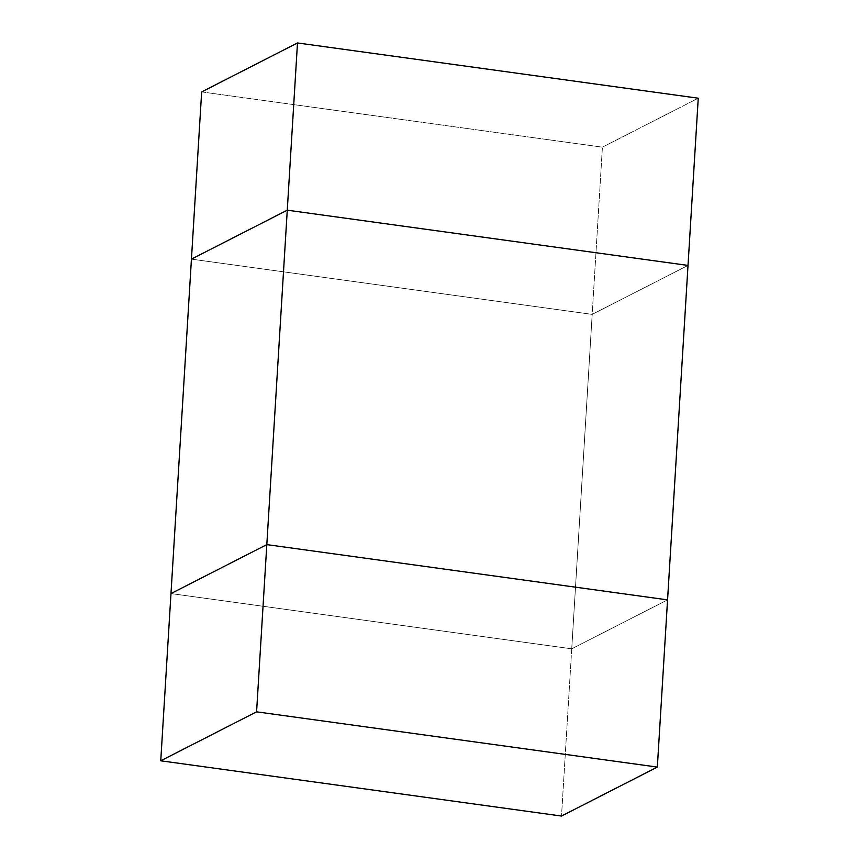 <?xml version="1.0" encoding="UTF-8"?>
<svg xmlns="http://www.w3.org/2000/svg" width="859" height="859" viewBox="0 0 859 859"><rect width="100%" height="100%" fill="white"/><g stroke="black" fill="none" stroke-linecap="round" stroke-linejoin="round"><path stroke-width="0.64" stroke-dasharray="4.29 3.22" d="M170.984 593.569L571.729 648.824L667.561 599.872L571.729 648.824L170.984 593.569L571.729 648.824L592.184 314.383L191.439 259.128L592.184 314.383L561.507 816.05L571.729 648.824L667.561 599.872L571.729 648.824L170.984 593.569M688.016 265.431L592.184 314.383L688.016 265.431L592.184 314.383L191.439 259.128L592.184 314.383L602.417 147.168L592.184 314.383L688.016 265.431M201.661 91.913L602.417 147.168L698.249 98.205L602.417 147.168L201.661 91.913"/><path stroke-width="1.29" d="M266.816 544.617L170.984 593.569L191.439 259.128L287.271 210.176L266.816 544.617L667.561 599.872L266.816 544.617L287.271 210.176L688.016 265.431L287.271 210.176L191.439 259.128L170.984 593.569L266.816 544.617L256.583 711.832L657.339 767.087L688.016 265.431L667.561 599.872L266.816 544.617L170.984 593.569L160.751 760.795L256.583 711.832L266.816 544.617L667.561 599.872L657.339 767.087L561.507 816.05L160.751 760.795L170.984 593.569L266.816 544.617M657.339 767.087L256.583 711.832L160.751 760.795L561.507 816.05L657.339 767.087M191.439 259.128L201.661 91.913L191.439 259.128L287.271 210.176L297.493 42.95L201.661 91.913L297.493 42.95L287.271 210.176L688.016 265.431L698.249 98.205L297.493 42.95L698.249 98.205L688.016 265.431L287.271 210.176L191.439 259.128"/></g></svg>
